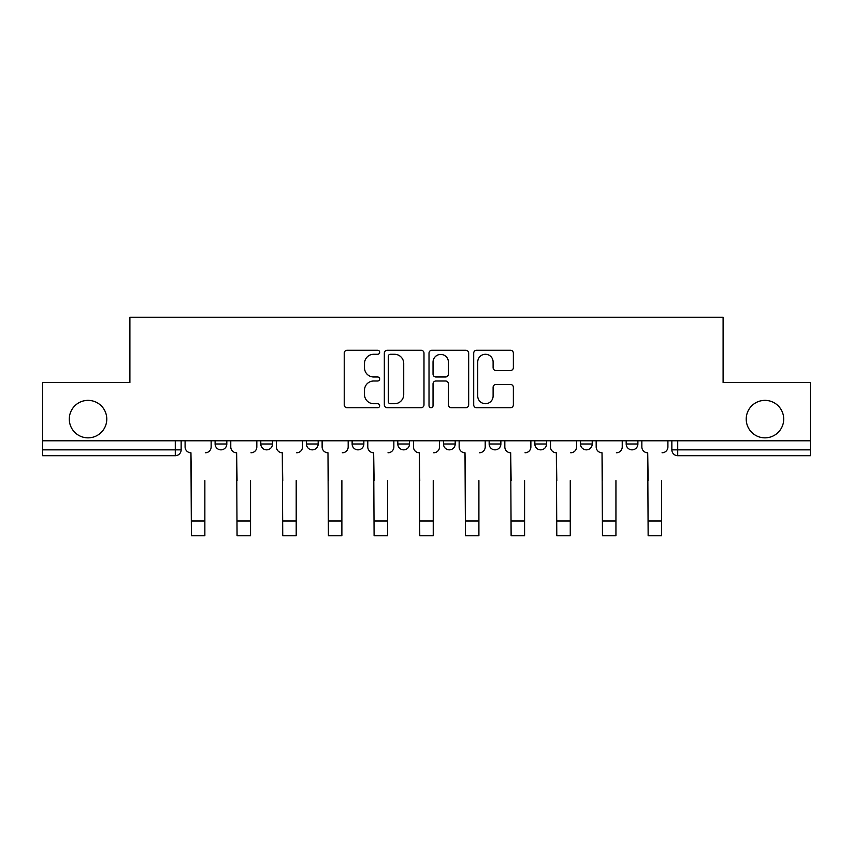 <?xml version="1.0" encoding="UTF-8"?>
<svg xmlns="http://www.w3.org/2000/svg" width="853" height="853" viewBox="0 0 853 853"><rect width="100%" height="100%" fill="white"/><g stroke="black" fill="none" stroke-linecap="round" stroke-linejoin="round"><path stroke-width="1.28" d="M379.66 352.268A2.015 2.015 0 0 0 377.644 350.252L347.107 350.252A2.879 2.879 0 0 0 344.228 353.131L344.228 404.855A2.879 2.879 0 0 0 347.107 407.734L377.644 407.734A2.015 2.015 0 0 0 379.66 405.719A2.015 2.015 0 0 0 377.644 403.714L373.689 403.714A9.202 9.202 0 0 1 364.498 394.512L364.498 390.205A9.202 9.202 0 0 1 373.689 381.003L377.644 381.003A2.015 2.015 0 0 0 379.66 378.999A2.015 2.015 0 0 0 377.644 376.983L373.689 376.983A9.202 9.202 0 0 1 364.498 367.782L364.498 363.474A9.202 9.202 0 0 1 373.689 354.283L377.644 354.283A2.015 2.015 0 0 0 379.66 352.268M746.226 419.111A18.734 18.734 0 0 0 764.97 437.845A18.734 18.734 0 0 0 783.704 419.111A18.734 18.734 0 0 0 764.97 400.366A18.734 18.734 0 0 0 746.226 419.111M69.296 419.111A18.734 18.734 0 0 0 88.03 437.845A18.734 18.734 0 0 0 106.774 419.111A18.734 18.734 0 0 0 88.03 400.366A18.734 18.734 0 0 0 69.296 419.111M580.509 440.777L580.509 443.997L592.217 443.997A5.854 5.854 0 0 1 586.363 449.851A5.854 5.854 0 0 1 580.509 443.997L580.509 440.777M489.153 440.777L489.153 443.997L500.871 443.997A5.854 5.854 0 0 1 495.017 449.851A5.854 5.854 0 0 1 489.153 443.997L489.153 440.777M443.485 440.777L443.485 443.997L455.193 443.997A5.854 5.854 0 0 1 449.339 449.851A5.854 5.854 0 0 1 443.485 443.997L443.485 440.777M352.129 440.777L352.129 443.997L363.847 443.997A5.854 5.854 0 0 1 357.983 449.851A5.854 5.854 0 0 1 352.129 443.997L352.129 440.777M510.489 370.511A2.879 2.879 0 0 0 513.367 367.643L513.367 353.131A2.879 2.879 0 0 0 510.489 350.252L476.582 350.252A2.879 2.879 0 0 0 473.703 353.131L473.703 404.855A2.879 2.879 0 0 0 476.582 407.734L510.489 407.734A2.879 2.879 0 0 0 513.367 404.855L513.367 387.326A2.879 2.879 0 0 0 510.489 384.458L495.977 384.458A2.879 2.879 0 0 0 493.109 387.326L493.109 396.027A7.688 7.688 0 0 1 485.421 403.714A7.688 7.688 0 0 1 477.733 396.027L477.733 361.971A7.688 7.688 0 0 1 485.421 354.283A7.688 7.688 0 0 1 493.109 361.971L493.109 367.643A2.879 2.879 0 0 0 495.977 370.511L510.489 370.511M42.65 440.777L42.65 382.507L129.901 382.507L129.901 317.22L723.099 317.22L723.099 382.507L810.35 382.507L810.35 440.777L42.65 440.777L42.65 449.851L181.145 449.851L181.145 440.777L181.145 449.851A5.854 5.854 0 0 1 175.281 455.705L42.65 455.705L42.65 449.851M423.984 353.131A2.879 2.879 0 0 0 421.115 350.252L387.198 350.252A2.879 2.879 0 0 0 384.33 353.131L384.33 404.855A2.879 2.879 0 0 0 387.198 407.734L421.115 407.734A2.879 2.879 0 0 0 423.984 404.855L423.984 353.131M431.885 350.252L465.802 350.252A2.879 2.879 0 0 1 468.67 353.131L468.67 404.855A2.879 2.879 0 0 1 465.802 407.734L451.29 407.734A2.879 2.879 0 0 1 448.411 404.855L448.411 383.882A2.879 2.879 0 0 0 445.543 381.003L435.915 381.003A2.879 2.879 0 0 0 433.036 383.882L433.036 405.719A2.015 2.015 0 0 1 431.032 407.734A2.015 2.015 0 0 1 429.016 405.719L429.016 353.131A2.879 2.879 0 0 1 431.885 350.252M671.855 440.777L671.855 449.851L810.35 449.851L810.35 455.705L677.719 455.705A5.854 5.854 0 0 1 671.855 449.851L671.855 440.777M810.35 440.777L810.35 449.851M637.895 440.777L637.895 443.997A5.854 5.854 0 0 1 632.041 449.851A5.854 5.854 0 0 1 626.187 443.997L637.895 443.997L637.895 440.777M626.187 440.777L626.187 443.997M592.217 440.777L592.217 443.997M546.549 440.777L546.549 443.997A5.854 5.854 0 0 1 540.685 449.851A5.854 5.854 0 0 1 534.831 443.997L546.549 443.997L546.549 440.777M534.831 440.777L534.831 443.997M500.871 440.777L500.871 443.997L500.871 440.777M455.193 443.997L455.193 440.777L455.193 443.997A5.854 5.854 0 0 1 449.339 449.851M409.515 440.777L409.515 443.997A5.854 5.854 0 0 1 403.661 449.851A5.854 5.854 0 0 1 397.807 443.997A5.854 5.854 0 0 0 403.661 449.851A5.854 5.854 0 0 0 409.515 443.997L409.515 440.777M397.807 440.777L397.807 443.997L409.515 443.997M363.847 440.777L363.847 443.997M318.169 440.777L318.169 443.997A5.854 5.854 0 0 1 312.315 449.851A5.854 5.854 0 0 1 306.451 443.997A5.854 5.854 0 0 0 312.315 449.851A5.854 5.854 0 0 0 318.169 443.997L306.451 443.997L306.451 440.777M260.783 440.777L260.783 443.997L272.491 443.997L272.491 440.777L272.491 443.997A5.854 5.854 0 0 1 266.637 449.851A5.854 5.854 0 0 1 260.783 443.997A5.854 5.854 0 0 0 266.637 449.851M215.105 440.777L215.105 443.997L226.813 443.997L226.813 440.777L226.813 443.997A5.854 5.854 0 0 1 220.959 449.851A5.854 5.854 0 0 1 215.105 443.997A5.854 5.854 0 0 0 220.959 449.851M175.281 440.777L175.281 455.705A5.854 5.854 0 0 0 181.145 449.851M390.365 354.283A2.015 2.015 0 0 0 388.35 356.287L388.35 401.699A2.015 2.015 0 0 0 390.365 403.714L394.523 403.714A9.202 9.202 0 0 0 403.725 394.512L403.725 363.474A9.202 9.202 0 0 0 394.523 354.283L390.365 354.283M448.411 362.109A7.688 7.688 0 0 0 440.724 354.421A7.688 7.688 0 0 0 433.036 362.109L433.036 374.104A2.879 2.879 0 0 0 435.915 376.983L445.543 376.983A2.879 2.879 0 0 0 448.411 374.104L448.411 362.109M185.09 446.919L185.09 440.777L185.09 446.919A5.854 5.854 0 0 0 190.944 452.783L191.392 480.591M190.944 452.783L191.392 535.78L204.859 535.78L204.859 480.591M211.149 446.919L211.149 440.777L211.149 446.919A5.854 5.854 0 0 1 205.296 452.783M230.768 446.919L230.768 440.777L230.768 446.919A5.854 5.854 0 0 0 236.622 452.783L237.059 480.591M236.622 452.783L237.059 535.78L250.537 535.78L250.537 480.591M256.828 446.919L256.828 440.777L256.828 446.919A5.854 5.854 0 0 1 250.974 452.783M276.447 446.919L276.447 440.777L276.447 446.919A5.854 5.854 0 0 0 282.3 452.783L282.738 480.591M282.3 452.783L282.738 535.78L296.204 535.78L296.204 480.591M302.506 446.919L302.506 440.777L302.506 446.919A5.854 5.854 0 0 1 296.652 452.783M250.537 535.78L237.059 535.78M296.204 535.78L282.738 535.78M322.125 446.919L322.125 440.777L322.125 446.919A5.854 5.854 0 0 0 327.978 452.783L328.416 480.591M327.978 452.783L328.416 535.78L341.882 535.78L341.882 480.591M348.173 446.919L348.173 440.777L348.173 446.919A5.854 5.854 0 0 1 342.32 452.783M367.792 446.919L367.792 440.777L367.792 446.919A5.854 5.854 0 0 0 373.646 452.783L374.094 480.591M373.646 452.783L374.094 535.78L387.561 535.78L387.561 480.591M393.851 446.919L393.851 440.777L393.851 446.919A5.854 5.854 0 0 1 387.998 452.783M413.47 446.919L413.47 440.777L413.47 446.919A5.854 5.854 0 0 0 419.324 452.783L419.761 480.591M419.324 452.783L419.761 535.78L433.239 535.78L433.239 480.591M439.53 446.919L439.53 440.777L439.53 446.919A5.854 5.854 0 0 1 433.676 452.783M341.882 535.78L328.416 535.78M387.561 535.78L374.094 535.78M433.239 535.78L419.761 535.78M459.149 446.919L459.149 440.777L459.149 446.919A5.854 5.854 0 0 0 465.002 452.783L465.439 480.591M465.002 452.783L465.439 535.78L478.906 535.78L478.906 480.591M485.208 446.919L485.208 440.777L485.208 446.919A5.854 5.854 0 0 1 479.354 452.783M478.906 535.78L465.439 535.78M504.827 446.919L504.827 440.777L504.827 446.919A5.854 5.854 0 0 0 510.68 452.783L511.118 480.591M510.68 452.783L511.118 535.78L524.584 535.78L524.584 480.591M530.875 446.919L530.875 440.777L530.875 446.919A5.854 5.854 0 0 1 525.021 452.783M524.584 535.78L511.118 535.78M550.494 446.919L550.494 440.777L550.494 446.919A5.854 5.854 0 0 0 556.348 452.783L556.796 480.591M556.348 452.783L556.796 535.78L570.262 535.78L570.262 480.591M576.553 446.919L576.553 440.777L576.553 446.919A5.854 5.854 0 0 1 570.7 452.783M570.262 535.78L556.796 535.78M596.172 446.919L596.172 440.777L596.172 446.919A5.854 5.854 0 0 0 602.026 452.783L602.463 480.591M602.026 452.783L602.463 535.78L615.941 535.78L615.941 480.591M622.232 446.919L622.232 440.777L622.232 446.919A5.854 5.854 0 0 1 616.378 452.783M615.941 535.78L602.463 535.78M641.851 446.919L641.851 440.777L641.851 446.919A5.854 5.854 0 0 0 647.704 452.783L648.141 480.591M647.704 452.783L648.141 535.78L661.608 535.78L661.608 480.591M667.91 446.919L667.91 440.777L667.91 446.919A5.854 5.854 0 0 1 662.056 452.783M661.608 535.78L648.141 535.78M677.719 440.777L677.719 455.705M204.859 521.002L191.392 521.002M250.537 521.002L237.059 521.002M296.204 521.002L282.738 521.002M341.882 521.002L328.416 521.002M387.561 521.002L374.094 521.002M433.239 521.002L419.761 521.002M478.906 521.002L465.439 521.002M524.584 521.002L511.118 521.002M570.262 521.002L556.796 521.002M615.941 521.002L602.463 521.002M661.608 521.002L648.141 521.002"/></g></svg>
